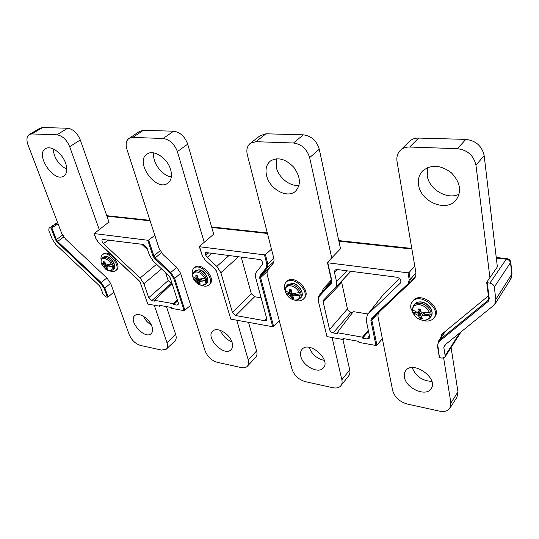 <?xml version="1.0" encoding="UTF-8"?>
<svg xmlns="http://www.w3.org/2000/svg" width="539" height="539" viewBox="0 0 539 539"><rect width="100%" height="100%" fill="white"/><g stroke="black" fill="none" stroke-linecap="round" stroke-linejoin="round"><path stroke-width="0.81" d="M108.123 296.942L107.342 297.178L104.067 288.244L104.849 288.015L108.123 296.942L113.837 292.138M57.653 222.748L49.763 227.997L51.859 227.936L56.346 239.585L62.511 235.145M147.787 304.057L140.315 282.732L147.787 304.057L159.847 306.246L160.662 305.539M340.378 248.129L340.668 248.553L327.537 262.352L327.806 262.796L408.016 272.835L409.061 272.532L410.267 279.492L409.229 279.802L408.016 272.835M326.964 336.592L318.333 300.984L326.964 336.592L343.188 339.536L343.922 338.681M497.241 265.835L497.746 266.327L486.751 282.227L487.243 282.746L489.884 283.083L506.269 259.185L507.145 258.666M487.243 282.746L489.257 298.727L488.24 301.422L439.864 340.877L439.595 339.927L438.544 341.046L437.5 346.119L437.958 346.462L439.393 357.121M376.923 345.203L375.966 345.486L370.899 320.624L371.876 320.328L376.923 345.203L382.346 338.674M108.972 222.007L94.21 233.562L147.78 240.266L148.643 240.023L153.871 255.89L153.015 256.14L147.78 240.266M190.691 305.303L184.109 310.653L173.834 278.683L170.189 273.125L154.592 258.538L153.015 256.14M230.793 319.128L216.651 271.616L230.793 319.128L272.747 326.749L259.683 277.949L260.606 277.673L273.644 326.479L272.747 326.749M213.585 233.818L213.734 234.182L199.45 246.363L199.578 246.747L264.467 254.866L265.41 254.597L271.474 249.2M159.847 306.246L159.544 305.343L171.227 307.452L171.53 308.362L184.109 310.653M343.188 339.536L342.952 338.505L358.718 341.362L358.94 342.393L375.966 345.486M177.405 300.041L173.336 303.659L154.605 300.338L154.888 301.18L151.789 300.627L148.703 297.73L168.188 280.583L171.213 283.413L172.069 283.548M172.076 283.568L154.605 300.338M177.681 300.89L173.612 304.508L173.336 303.659M367.948 313.974L353.288 311.636L337.165 332.691L337.38 333.648L333.21 332.907C331.35 332.415 330.131 331.29 329.551 329.531L323.184 302.029L323.589 300.075L335.211 287.792C336.606 286.249 337.05 284.215 336.531 281.688L346.975 270.794M368.292 330.299L362.457 337.178L337.165 332.691M368.494 331.269L362.659 338.148L362.457 337.178M49.763 227.997L49.029 228.125L48.779 230.268L52.256 239.228L56.009 244.726L99.371 285.697L100.598 287.516L103.057 294.166L105.981 296.935L107.342 297.178M439.797 357.694L442.121 358.112L444.857 357.256L445.153 355.727L443.806 347.311L444.5 345.317L494.687 304.582L495.819 299.428L494.31 287.065C493.805 284.922 492.329 283.595 489.884 283.083M350.916 271.299L342.144 280.576L341.713 282.517L347.439 308.901C347.985 310.632 349.178 311.724 351.01 312.182L352.668 312.445M495.819 299.428L511.774 274.183L510.548 263.019C510.096 260.91 508.668 259.63 506.269 259.185L496.325 258.114M206.801 252.656L205.366 253.842L205.595 252.73L206.235 252.582L260.256 259.576L262.062 261.24L262.466 262.769L262.19 264.75L256.47 271.952C255.338 273.448 255.082 275.375 255.681 277.733L266.69 318.475L266.381 320.307L264.723 320.718L266.704 318.522M211.84 253.31L207.151 257.413L205.797 255.311L208.58 252.885M238.433 256.753L220.869 272.707L216.84 266.414L228.987 255.526M108.561 239.949L103.427 243.54C101.884 241.809 101.568 240.441 102.471 239.437L143.63 244.484L146.857 247.502L149.451 255.311L153.372 261.28L168.909 275.813L170.209 277.794L178.342 302.938L178.086 304.811L176.832 305.087L178.47 303.504M337.111 269.513L334.443 272.202L334.988 270.012L336.936 269.493L396.886 277.248C400.302 278.42 401.515 280.32 400.517 282.941L367.342 314.742L366.21 320.233L369.592 336.572L369.262 338.276L367.025 338.923L369.417 335.736M383.734 293.977L399.581 278.575M161.538 268.921L143.933 283.743L140.113 277.996L156.593 264.292M251.342 293.721L254.617 296.76L235.779 315.571L232.437 312.452L251.342 293.721L241.25 257.116M205.366 253.842L205.797 255.311M207.151 257.413L216.84 266.414M235.779 315.571L264.723 320.718M261.105 297.797L254.617 296.76M220.869 272.707L232.437 312.452M273.644 326.479L279.283 320.766M168.188 280.583L165.648 272.761M143.933 283.743L148.703 297.73M103.427 243.54L140.113 277.996M147.592 249.719L141.73 244.241M154.834 235.348L148.643 240.023M414.781 266.071L409.061 272.532M58.057 223.806L51.859 227.936M362.659 338.148L367.025 338.923M173.612 304.508L176.832 305.087M334.443 272.202L336.531 281.688M440.565 338.041L441.764 334.463L442.708 333.486L488.401 295.871M415.064 277.922L379.719 311.562C378.216 313.051 377.684 315.019 378.135 317.458L392.661 390.566C394.689 397.25 399.554 401.744 407.248 404.041L439.393 411.102C444.23 412.045 447.72 411.102 449.87 408.272L450.887 402.916L457.975 391.914L456.937 397.256L450.038 408.01M408.906 141.885L409.593 141.211C412.005 139.062 415.017 138.011 418.614 138.072L409.68 147.026C406.049 146.945 403.024 147.982 400.598 150.138C397.533 153.096 396.347 156.916 397.048 161.599L415.913 272.741L415.704 276.494L413.992 279.256M443.664 358.078L450.887 402.916M451.089 347.507L457.975 391.914M418.614 138.072L465.837 139.392C475.89 140.645 482.001 146.056 484.163 155.623L497.362 266.872M409.68 147.026L457.355 148.676L465.837 139.392M459.154 194.195C447.309 200.279 428.815 189.304 427.205 175.498L427.784 167.528M431.847 381.383C422.333 380.932 415.778 376.337 412.187 367.611M418.581 184.85C417.779 179.218 419.187 174.528 422.812 170.775C431.288 164.213 440.835 164.914 451.466 172.884C460.522 182.526 461.963 191.695 455.805 200.387C445.814 212.454 420.447 201.552 418.581 184.85M484.163 155.623L475.957 165.19L489.917 277.652M475.957 165.19C473.72 155.515 467.522 150.01 457.355 148.676M404.432 377.165C403.967 374.605 404.398 372.442 405.719 370.67C412.908 359.85 439.258 378.695 430.971 388.868C425.749 397.169 405.907 388.255 404.432 377.165M99.243 229.506L69.686 146.696C66.647 139.662 62.389 135.7 56.912 134.804L31.841 133.935L29.423 134.46C26.721 136.286 26.243 139.736 27.988 144.796L61.722 233.448L65.455 238.952L107.106 278.225L110.778 283.676L129.232 334.672C131.691 340.257 135.498 343.862 140.645 345.486L161.545 350.08L166.187 349.252C167.656 347.83 167.919 345.64 166.982 342.683L154.275 305.236M166.982 342.683L175.667 334.47L166.416 306.583M56.912 134.804L67.658 128.235L42.608 127.527L31.841 133.935M65.623 163.169C62.295 153.298 51.05 145.106 45.721 148.596C34.671 154.134 53.779 183.017 63.764 176.085C67.038 173.733 67.658 169.435 65.623 163.169M151.931 326.493C149.525 318.738 138.725 311.791 134.912 315.477C127.756 320.678 144.735 339.853 151.055 333.729C152.699 332.192 152.988 329.78 151.931 326.493M53.071 148.818C54.035 157.994 58.623 164.806 66.823 169.253M109.067 222.29L80.304 139.972L69.686 146.696M39.899 128.235L42.608 127.527M67.658 128.235C73.122 129.084 77.333 132.998 80.304 139.972M175.667 334.47C176.583 337.414 176.3 339.604 174.818 341.032L166.349 349.09M143.421 316.278C145.2 319.977 147.834 322.901 151.344 325.044M259.973 135.774L265.97 133.793L303.329 134.838C311.34 135.922 316.656 140.719 319.277 149.236L340.507 248.722M265.97 133.793L255.91 141.696L293.499 143.003L303.329 134.838M300.829 356.373C300.115 353.416 300.546 351.044 302.13 349.259C309.285 340.439 331.397 359.911 323.306 367.969C318.468 374.221 302.83 366.048 300.829 356.373M324.337 360.396C316.939 358.758 311.879 354.406 309.164 347.338M332.085 337.522L341.854 379.786C342.4 382.279 342.036 384.307 340.776 385.863C339.018 387.804 336.397 388.417 332.907 387.716L305.35 381.666C298.687 379.631 294.233 375.481 291.997 369.208L267.351 275.314C266.765 272.963 267.048 271.036 268.2 269.54L272.815 263.854C273.987 262.331 274.284 260.357 273.704 257.925L247.327 154.781C246.168 149.667 247.199 145.82 250.433 143.239L255.91 141.696M331.35 280.064L330.555 282.382M321.918 292.246L323.339 288.621L331.337 279.997M319.277 149.236L309.656 157.617C306.954 149.02 301.57 144.149 293.499 143.003M342.912 339.482L349.73 369.889C350.256 372.368 349.885 374.396 348.618 375.959L340.958 385.628M266.549 175.512C265.148 169.179 266.441 164.341 270.443 160.993C277.929 156.761 285.764 158.911 293.944 167.447C300.668 177.115 301.139 185.093 295.372 191.379C287.179 198.891 269.385 188.94 266.549 175.512M299.057 185.315C290.07 186.79 278.542 177.621 276.291 167.285L276.312 158.776M309.656 157.617L331.728 257.945M204.214 242.301L177.392 151.6C174.454 143.859 169.697 139.493 163.122 138.483L132.735 137.432L129.192 138.294C126.173 140.457 125.419 144.129 126.921 149.303L159.133 248.594L163.041 254.563L176.684 267.304L180.558 273.246L205.063 350.761C207.441 356.67 211.544 360.53 217.372 362.343L241.256 367.585C243.844 368.124 245.845 367.713 247.253 366.358C248.661 364.849 248.991 362.7 248.236 359.924L236.736 320.206M163.122 138.483L173.605 131.199L143.32 130.35L132.735 137.432M220.451 330.414C222.661 335.817 226.468 339.617 231.871 341.8M232.134 342.588C229.931 333.971 217.082 326.418 212.77 331.101C204.968 337.535 224.177 357.155 231.029 349.737C232.632 348.086 232.996 345.708 232.134 342.588M248.236 359.924L256.618 350.943L248.54 322.349M139.392 131.489L143.32 130.35M173.605 131.199C180.154 132.156 184.857 136.468 187.713 144.135L177.392 151.6M256.618 350.943C257.346 353.705 257.002 355.848 255.58 357.37L247.435 366.163M213.7 234.216L187.713 144.135M153.851 152.921C151.978 162.178 162.017 175.882 171.341 176.907M170.62 169.617C167.535 158.277 153.783 149.168 147.221 153.992C134.164 161.552 156.007 192.315 167.811 183.193C171.368 180.424 172.305 175.903 170.62 169.617M285.326 291.168L284.659 289.241C283.952 286.236 284.451 283.871 286.155 282.14C293.155 274.594 311.131 292.313 303.383 299.145C301.234 301.092 298.316 301.409 294.624 300.088M292.151 293.438L291.383 292.61M303.632 298.875L304.259 298.208C312.007 291.37 294.051 273.677 287.051 281.23L286.788 281.499M101.137 260.094C100.658 257.568 101.123 255.749 102.531 254.644C108.319 249.813 121.767 266.825 115.413 270.895C114.019 271.872 112.193 271.872 109.922 270.908M115.595 270.746L116.363 270.127C122.724 266.05 109.289 249.058 103.501 253.889L103.306 254.044M192.618 275.247C191.769 272.128 192.214 269.783 193.952 268.227C200.427 262.143 215.869 279.707 208.748 285.037C207.01 286.411 204.712 286.546 201.842 285.441M208.97 284.835L209.671 284.188C216.793 278.852 201.37 261.307 194.889 267.391L194.66 267.6M413.581 314.089L410.866 308.207C410.435 305.62 410.94 303.437 412.382 301.658C419.625 291.828 442.014 308.874 433.855 318.111C431.011 321.231 426.928 321.877 421.599 320.051M420.602 313.725L418.965 312.283M434.104 317.767L434.643 317.047C442.795 307.816 420.433 290.797 413.191 300.627L412.914 300.978M192.719 276.574L193.413 278.764L198.574 279.552L196.708 281.237L198.258 283.474L198.231 282.746L199.659 283.069M198.952 279.128L198.574 279.552M198.541 279.512L197.159 279.074L196.708 278.03M197.786 276.891L195.65 278.656L192.699 276.453M195.886 278.569L197.826 277.262M198.258 283.474L200.117 283.763L199.147 281.614L200.589 279.862L205.81 280.664L205.11 278.326L198.702 279.121L198.008 278.387L197.698 275.853L195.832 275.57L195.974 278.077M201.424 279.734L201.734 278.986L201.842 279.788L200.596 279.822L201.222 279.04M197.719 276.204L196.169 276.042L195.832 275.57M192.746 276.628C192.477 273.361 193.905 271.824 197.025 272.027C200.326 272.761 202.893 274.903 204.732 278.441M200.279 280.213L199.423 281.493L205.81 280.664M205.44 280.779C205.655 284.053 204.207 285.562 201.087 285.306L196.236 282.732L193.461 278.946L196.378 281.021L198.143 279.889M197.159 279.074L198.096 278.542M200.225 279.114L198.231 282.746M199.861 279.128L197.099 281.729M196.519 276.002L196.169 276.042M201.579 279.007L201.034 279.68M101.278 262.998L101.965 264.77L106.345 265.437L104.465 266.967L106.062 269.055L106.021 268.382L107.16 268.665M106.83 264.966L106.345 265.437M106.318 265.397L105.125 265.006L104.613 263.881M105.125 263.147L103.387 264.568L101.177 262.722C100.793 260.425 101.258 258.781 102.585 257.804L105.031 257.325C110.38 257.797 116.087 267.836 112.355 270.127L109.134 270.854M103.569 264.487L105.193 263.537M108.925 264.79L109.107 265.619L108.063 265.7L112.496 266.381L111.721 264.211L105.974 264.966L105.341 264.292L104.997 261.947L103.407 261.705L103.616 264.029M105.017 262.257L103.407 261.705M104.66 263.847L105.489 265.073M101.191 262.776C100.712 259.724 101.783 258.275 104.418 258.43C107.234 259.07 109.558 261.038 111.378 264.319M108.063 265.7L106.769 267.169L112.496 266.381M112.152 266.488C112.597 269.54 111.499 270.969 108.865 270.773L106.176 269.675L102.06 265.148L104.182 266.771L105.913 265.74M108.096 264.892L106.729 267.189M106.554 267.485L106.021 268.382M107.8 264.918L104.842 267.418M104.256 262.102L103.771 262.149M108.46 264.851L108.986 264.966M101.965 264.77L102.06 265.154M106.769 267.169L106.567 267.688L107.645 269.305L106.062 269.055M108.575 265.545L109.013 265.073M418.298 309.447L420.689 309.77L418.298 309.447L418.042 308.908L417.981 311.852L417.388 312.505L412.288 309.649L412.759 312.33L420.029 313.442L418.096 312.836L417.833 312.236M419.564 310.747L417.873 312.128M419.625 318.091L422.246 318.502L421.579 316.534L422.872 313.88L430.243 315.005L429.799 312.297L421.215 312.943L418.715 316.097L419.625 318.091L419.638 317.235L421.916 317.666M424.766 313.132L424.705 313.846L422.886 313.833L423.216 313.193M418.042 308.908L420.676 309.305L421.215 312.943M420.191 309.844L420.73 311.266M418.345 314.87L419.18 315.517M412.436 309.871C412.84 306.098 415.279 304.387 419.753 304.737C424.355 305.714 427.555 308.274 429.361 312.431M422.637 314.318L422.165 315.915L430.243 315.005M429.805 315.147C429.32 318.926 426.848 320.597 422.387 320.179C417.853 319.176 414.693 316.636 412.908 312.559L417.86 315.254L420.029 313.442M418.096 312.836L420.541 311.293M421.491 313.071L419.638 317.235M417.981 311.852L420.386 309.669M423.304 313.193L422.987 313.806M422.522 314.715L421.848 316.016M422.165 315.915L421.747 316.049M418.715 316.097L417.86 315.254M423.506 313.186L423.358 313.711M291.599 290.689L289.019 292.906L285.225 290.44L285.353 291.309L285.852 292.913L291.855 293.829L290.022 295.668L291.498 298.054L291.491 297.272L293.25 297.643M292.266 293.31L291.855 293.829M291.821 293.782L290.225 293.297L289.847 292.414M291.154 291.41L291.626 291.087M289.308 292.818L291.222 291.39M291.498 298.054L293.667 298.397L292.792 296.565L294.2 294.186L300.284 295.123L299.671 292.623L292.569 293.452L291.815 292.657L291.552 289.935L289.382 289.605L289.45 292.3M295.655 293.364L295.689 294.105M295.689 294.126L294.206 294.146L294.692 293.438M291.572 290.346L289.692 290.103L289.382 289.605M291.572 290.319L289.908 290.076M285.306 290.636C285.293 287.146 287.119 285.535 290.784 285.798C294.604 286.627 297.434 288.944 299.273 292.744M293.917 294.577L293.203 295.985L300.284 295.123M299.886 295.244C299.832 298.734 297.979 300.317 294.328 300.001C290.555 299.145 287.752 296.848 285.933 293.108L289.652 295.439L291.431 294.193M290.225 293.297L291.774 292.381M293.411 293.472L291.491 297.272M293.027 293.465L290.427 296.201M294.934 293.418L294.51 294.051M290.022 295.668L289.652 295.439M295.136 293.405L294.914 294.024M161.397 252.771L155.178 257.885L170.782 272.471L176.752 267.364M170.189 273.125L170.782 272.471L174.683 278.434L173.834 278.683M180.585 273.327L174.683 278.434L184.938 310.403M265.41 254.597L267.829 263.881L273.805 258.356M266.893 264.164L267.829 263.881L267.25 267.843L266.374 267.728L266.893 264.164L264.467 254.866M273.825 261.732L267.25 267.843L260.876 275.746L260.007 275.631L266.374 267.728M104.067 288.244L100.611 283.137L101.15 282.544L104.849 288.015L110.643 283.319M100.611 283.137L57.067 242.018L57.599 241.425L101.15 282.544L106.843 277.976M57.067 242.018L55.564 239.815L51.064 228.159M55.564 239.815L56.346 239.585L57.599 241.425L63.717 236.998M327.806 262.796L331.856 280.92L331.492 280.684L331.209 282.423M331.856 280.92L331.337 283.366L331.216 282.416M331.559 281.23L319.614 294.88L331.141 282.49M331.337 283.366L319.789 295.743L319.607 294.88C318.219 296.477 317.794 298.512 318.333 300.984M489.257 298.727L488.765 298.182M488.24 301.422L487.923 300.425L488.792 298.518M445.423 331.249L439.595 339.927L487.923 300.425L488.678 299.253M415.933 272.882L410.267 279.492L409.007 283.837L408.097 283.716L409.229 279.802M408.946 283.891L372.375 318.374L371.519 318.259L408.097 283.716M139.069 280.651L140.517 282.86M98.637 242.658L138.995 280.576M96.104 238.804L98.522 242.557M94.21 233.562L96.205 239.094M160.09 250.79L153.871 255.89L155.178 257.885L154.592 258.538M216.766 271.366L215.229 269.412L216.914 271.777M215.364 269.332L204.591 259.522L215.304 269.271M204.726 259.448L202.233 255.607L204.658 259.38M202.098 255.203L199.329 246.613M199.578 246.747L202.233 255.607M171.213 283.413L151.789 300.627M351.01 312.182L333.21 332.907M494.31 287.065L510.77 262.23C510.406 260.196 509.16 259.003 507.037 258.653L496.251 257.494M445.82 344.259L443.806 347.311M350.902 271.299L335.211 287.792M384.327 293.297L367.733 314.331M329.551 329.531L347.439 308.901M400.356 283.116L400.733 282.625M323.589 300.075L342.144 280.576M341.713 282.517L323.184 302.029M267.25 271.461L260.606 277.673L260.876 275.746L270.282 266.973M259.683 277.949L260.007 275.631M378.674 312.438L371.876 320.328L372.375 318.374L408.966 283.878M445.153 355.727L459.558 333.223M411.884 249.018L338.89 241.155M267.445 233.461L211.753 227.458M150.125 220.822L106.931 216.166M439.864 340.877C438.247 342.258 437.614 344.118 437.958 346.462M370.899 320.624L371.519 318.259M319.789 295.743C318.556 297.137 318.185 298.963 318.677 301.22M494.89 304.252L510.615 279.263L511.996 273.388L511.06 278.495M341.854 379.786L349.73 369.889M195.138 270.807L198.689 269.884C204.699 270.443 210.506 280.516 206.525 283.386L205.655 284.181M206.525 283.386C210.318 281.796 205.521 269.844 198.945 269.79L195.313 270.652L194.262 271.589L197.638 270.821C203.648 271.387 209.469 281.466 205.487 284.336L201.343 285.387M103.515 257.076L106.116 256.476C111.458 256.948 117.158 266.98 113.419 269.271L112.496 270.019M102.444 257.918L103.663 256.962L106.378 256.389C111.883 256.887 117.361 266.946 113.419 269.271M414.376 304.42L414.579 304.158C416.101 302.44 418.304 301.759 421.208 302.116C428.552 302.891 434.771 312.283 430.85 316.622L430.156 317.545M430.85 316.622C434.858 312.222 428.835 302.77 421.417 301.981C418.432 301.624 416.155 302.352 414.579 304.158L413.676 305.31C415.198 303.592 417.408 302.918 420.305 303.275C427.663 304.063 433.888 313.462 429.967 317.801C427.407 320.092 424.948 320.914 422.596 320.254M287.617 284.841L292.374 283.453C298.997 284.107 304.959 294.024 300.87 297.521L300.075 298.363M286.633 285.859L291.377 284.484C298.006 285.144 303.976 295.069 299.886 298.566C297.4 300.115 295.621 300.621 294.563 300.075M327.449 262.587L331.492 280.684M488.374 299.933L488.718 298.363L486.704 282.416M439.339 357.344L437.5 346.119L438.557 341.039L444.763 331.795M94.035 233.468L96.03 238.986L98.502 242.691L138.954 280.698L140.315 282.732M409.411 283.399L415.886 275.82M367.342 314.749L383.936 293.721M444.911 357.182L460.926 332.118M511.996 273.388L510.77 262.23M411.783 248.432L338.768 240.596M267.31 232.929L211.605 226.946M149.963 220.336L106.762 215.694M49.042 228.118L57.545 222.466M455.805 200.387L456.52 199.538M409.593 141.211L400.598 150.138M64.114 175.849L63.764 176.085M29.423 134.46L40.182 128.066M260.505 135.356L250.433 143.239M295.372 191.379L295.999 190.813M129.192 138.294L139.776 131.226M168.283 182.829L167.811 183.193M287.051 281.23L286.155 282.14M103.501 253.889L102.531 254.644M194.889 267.391L193.952 268.227M413.191 300.627L412.382 301.658M196.459 276.002L197.725 276.231M194.262 271.589L192.868 273.718L192.706 276.5M201.263 285.374L198.426 284.336M104.094 262.102L105.024 262.284M109.046 270.841L107.167 270.228M413.676 305.31C410.482 313.503 413.588 312.519 414.875 315.881C416.991 318.232 419.544 319.688 422.529 320.247M285.272 290.892C284.781 289.665 285.293 287.927 286.822 285.663L287.819 284.639L292.616 283.346C299.758 283.743 304.912 295.089 300.87 297.521M294.489 300.061C290.575 299.179 287.705 296.834 285.886 293.027"/></g></svg>
